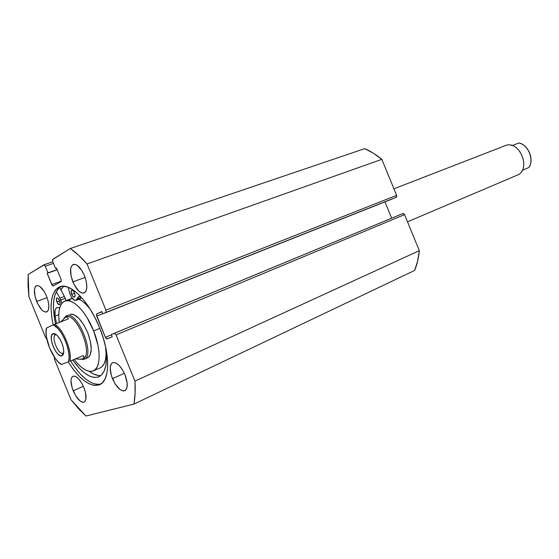 <?xml version="1.0" encoding="UTF-8"?>
<svg xmlns="http://www.w3.org/2000/svg" width="559" height="559" viewBox="0 0 559 559"><rect width="100%" height="100%" fill="white"/><g stroke="black" fill="none" stroke-linecap="round" stroke-linejoin="round"><path stroke-width="0.84" d="M60.742 289.995L63.544 286.208L60.742 289.995M59.631 287.34L64.397 296.417L59.911 298.094L60.819 299.98L65.305 298.303L59.631 287.34M53.161 324.905C48.947 304.103 51.155 291.386 59.785 286.76C70.001 282.26 88.902 300.966 99.46 327.392L103.108 337.517L105.763 347.558L107.314 357.089L107.712 365.698L106.951 373.042L105.099 378.848L102.241 382.908L98.517 385.109L94.094 385.41L89.147 383.844L83.885 380.518L78.484 375.578L73.152 369.233L68.184 361.918C79.678 379.82 90.146 387.415 99.579 384.711C110.123 380.798 110.521 353.833 99.46 327.392L94.967 317.617L89.838 308.617L84.29 300.784L78.567 294.418L72.915 289.779L67.555 287.019L62.706 286.201L58.541 287.326L55.208 290.289L52.812 294.942L51.414 301.077L51.044 308.435L51.701 316.75L53.161 324.905M61.043 286.404C53.371 291.833 51.526 304.334 55.516 323.913M72.866 281.876C69.589 272.68 69.728 266.867 73.292 264.428C77.093 263.89 80.81 267.614 84.451 275.594L86.233 281.303L86.834 286.606L86.177 290.673L85.394 292.043L83.109 293.202L81.691 292.958L78.574 290.876L74.081 284.538L71.105 276.3L70.623 268.844L71.07 266.978L72.81 264.652L75.451 264.456L76.988 265.19L81.761 270.367L84.451 275.594C87.707 284.804 87.581 290.61 84.081 293.021C80.223 293.58 76.485 289.869 72.866 281.876L85.136 277.404L72.866 281.876M36.691 301.497C33.659 293.077 33.631 287.801 36.601 285.663C39.871 285.251 43.183 288.744 46.537 296.151L48.214 301.399L48.864 306.234L48.388 309.91L47.753 311.132L45.81 312.118L43.239 311.09L41.841 309.861L37.809 303.956L35.042 296.361L34.448 289.569L35.392 286.634L36.237 285.831L37.292 285.53L39.857 286.467L44.098 291.323L46.537 296.151C49.562 304.585 49.604 309.861 46.67 311.971C43.357 312.397 40.031 308.903 36.691 301.497L47.11 297.647L36.691 301.497M112.436 378.667C109.396 370.337 109.466 365.013 112.645 362.693C116.796 361.966 120.919 365.991 125.006 374.775L127.172 383.048L126.998 387.492L125.558 390.266L124.426 390.881L123.078 390.958L119.947 389.49L115.091 383.872L111.437 375.907L110.186 368.199L110.934 364.482L111.765 363.294L112.862 362.609L115.699 362.875L119.004 365.272L122.281 369.457L125.006 374.775C128.025 383.111 127.976 388.428 124.853 390.727C120.639 391.468 116.496 387.45 112.436 378.667L124.371 373.307L112.436 378.667M73.187 390.804C70.357 383.104 70.287 378.24 72.977 376.207C76.527 375.662 80.154 379.421 83.871 387.499L85.52 392.67L85.911 399.154L84.751 401.655L83.794 402.201L82.641 402.249L79.923 400.852L75.605 395.618L72.265 388.26L70.986 381.189L71.119 379.316L72.216 376.738L73.145 376.137L75.584 376.445L78.484 378.702L81.397 382.587L83.871 387.499C86.694 395.213 86.771 400.069 84.123 402.082C80.531 402.641 76.883 398.881 73.187 390.804L83.347 386.283L73.187 390.804M414.659 270.43L417.643 261.074L419.334 250.67L404.541 214.628L403.794 213.685L402.878 213.538L111.276 334.541L112.219 336.839L106.594 338.88L105.372 337.329L96.393 314.675L96.735 313.865L101.878 311.545L102.814 313.844L105.889 312.474L105.937 310.175L87.043 263.967L78.609 255.218L70.322 248.496L52.511 259.662L52.763 261.612L55.523 268.355L56.375 267.852L61.078 279.346L61.099 281.575L53.175 285.991L52.469 285.74L47.145 273.323L47.969 272.834L45.265 266.203L44.168 264.812L28.16 274.511L28.02 285.174L28.928 296.724L45.531 337.356L46.739 338.796L45.531 337.356L28.928 296.724L28.16 274.511L43.847 264.833L45.265 266.203L53.482 263.366L45.265 266.203L47.969 272.834L57.102 269.627L47.145 273.323L57.172 269.801L47.145 273.323L51.749 284.587L61.364 281.121L51.749 284.587L53.133 286.012L61.099 281.575L61.078 279.346L56.375 267.852L55.523 268.355L56.445 268.034L55.523 268.355L52.763 261.612L52.728 259.355L70.322 248.496C75.8 252.312 81.369 257.468 87.043 263.967L381.839 159.329L373.349 153.166L364.678 148.659L70.322 248.496L364.678 148.659C370.519 151.119 376.242 154.675 381.839 159.329L396.624 195.35L381.839 159.329L87.043 263.967L105.937 310.175L105.889 312.474L396.212 197.299L396.764 196.544L396.624 195.35L105.937 310.175L396.624 195.35L396.212 197.299L102.814 313.844L392.418 198.92L102.814 313.844L101.878 311.545L96.735 313.865L101.976 311.796L96.735 313.865L96.7 316.121L102.765 313.718L96.7 316.121L105.372 337.329L111.395 334.827L105.372 337.329L106.972 338.901L112.219 336.839L111.276 334.541L402.878 213.538L111.276 334.541L114.406 333.297L116.048 334.89L114.406 333.297L402.878 213.538L404.541 214.628L419.334 250.67L134.957 381.126L116.048 334.89L404.541 214.628L116.048 334.89L134.957 381.126C135.488 389.798 135.152 397.456 133.943 404.094L135.103 393.375L134.957 381.126L419.334 250.67C418.635 257.951 417.077 264.533 414.659 270.43L133.943 404.094L414.659 270.43M391.635 218.164L384.955 201.883L391.635 218.164M54.419 359.102L71.035 399.762L78.449 408.58L85.988 416.015L133.943 404.094L85.988 416.015L71.035 399.762L54.419 359.102L54.356 357.152L54.419 359.102M43.923 264.798L52.812 261.738L43.986 264.791M70.546 360.96C81.362 377.842 91.417 385.549 100.732 384.089M80.831 374.551L86.233 379.477L91.508 382.796L96.462 384.347M60.994 286.432L57.647 289.394L55.236 294.048L53.818 300.176L53.44 307.534L54.083 315.835M87.162 357.977L88.811 357.005L90.076 355.231L91.243 349.515L90.453 341.675L87.812 332.94C92.424 346.14 92.34 354.434 87.574 357.823M93.639 330.893L99.851 328.371L93.639 330.893C101.172 349.459 100.781 368.15 93.304 370.896C87.791 372.713 81.432 368.884 74.214 359.416L78.001 364.007L81.88 367.647L85.674 370.121L89.23 371.337L92.417 371.211L95.1 369.73L97.182 366.935L98.552 362.903L99.146 357.781L98.936 351.772L97.923 345.099L93.639 330.893C86.212 311.698 72.39 297.668 64.921 301.035C59.722 303.565 57.829 310.706 59.233 322.459L58.751 315.514L59.142 310.364L60.281 306.15L62.126 303.034L64.62 301.161L67.681 300.616L71.203 301.455L75.053 303.663L79.071 307.164L83.109 311.845L86.987 317.519L93.639 330.893M90.181 309.169C86.4 304.292 82.704 300.966 79.099 299.205L82.068 300.987L86.1 304.459L90.181 309.169M60.791 290.072L63.67 286.215L60.791 290.072M100.061 367.948L101.934 366.753L104.037 363.951L105.434 359.926L106.063 354.818L105.93 349.34C106.587 359.486 104.652 365.677 100.117 367.92L93.304 370.896M71.573 298.541L69.05 300.421M87.812 332.94L83.731 324.716L78.861 318.302L73.998 314.703L71.804 314.137L69.931 314.403C75.933 313.557 81.894 319.741 87.812 332.94M504.679 145.885C519.269 138.646 532.224 170.153 516.789 175.344L517.026 175.246C531.951 169.852 519.5 139.198 505.036 145.738L393.941 188.802M55.558 334.848L55.502 334.869C50.764 336.49 58.52 355.468 62.992 353.204L63.67 352.694L62.992 353.204C58.52 355.468 50.764 336.49 55.502 334.869L52.965 333.751C54.433 333.192 56.221 334.198 58.318 336.749C61.231 340.676 63.013 345.064 63.663 349.913C63.943 353.162 63.377 355.119 61.965 355.776L62.992 353.204L61.965 355.776L63.293 354.28L63.74 351.311L63.223 347.321L61.818 342.926L59.75 338.81L57.332 335.624L54.95 333.849L52.965 333.751L51.673 335.316L51.274 338.307L51.805 342.248L53.189 346.566L55.222 350.605L57.598 353.777L59.96 355.594L61.965 355.776C56.613 358.452 47.319 335.707 52.965 333.751L55.502 334.869L56.382 334.743L55.614 334.827M83.948 359.36L82.718 358.822L83.948 359.36L80.412 359.206L83.948 359.36C96.211 356.23 77.009 309.26 66.172 315.87L63.817 318.441L66.444 315.751C77.352 310.084 95.896 355.748 84.13 359.29L83.948 359.36M61.231 364.517L68.519 361.792C72.006 352.988 61.993 328.489 53.398 324.793L68.289 318.923L67.415 317.058L65.669 317.114L60.763 321.865L65.669 317.114L66.172 315.87L65.669 317.114L67.415 317.058L68.289 318.923L54.733 324.22C63.244 328.888 72.621 351.828 69.868 361.247L83.277 355.587L83.983 357.585L82.718 358.822L79.588 359.22L75.486 358.878L79.588 359.22L82.718 358.822L83.983 357.585L83.878 356.677L83.277 355.587L69.868 361.247C72.621 351.828 63.244 328.888 54.733 324.22L46.579 327.993L53.398 324.793L58.199 328.832L61.413 333.178L64.327 338.468L66.696 344.267L68.827 352.869L69.134 357.865L68.519 361.792L61.273 364.489C52.672 359.416 43.868 337.867 46.397 328.105M66.724 315.66L66.172 315.87M65.92 317.009C76.359 311.594 94.136 355.335 82.886 358.752C94.136 355.335 76.359 311.594 65.92 317.009M61.469 364.433L58.346 361.994L55.166 358.249L49.618 348.068L46.439 336.888L46.069 331.962L46.579 327.993C43.546 337.112 52.972 360.178 61.469 364.433M528.877 167.497C534.404 159.685 528.213 144.627 518.808 143.006L512.764 145.361L511.031 145.312L512.764 145.361L518.808 143.006C528.213 144.627 534.404 159.685 528.877 167.497L522.903 170.02L528.877 167.497M521.659 171.32L522.903 170.02L521.659 171.32M528.933 167.469C534.523 159.629 528.339 144.585 518.864 142.985L518.808 143.006M56.913 302C56.131 299.834 56.138 298.471 56.92 297.912C57.801 297.793 58.681 298.702 59.554 300.63L57.822 298.129L56.85 297.947L56.354 298.897L57.207 302.643L59.324 304.76L60.113 303.747L59.554 300.63C60.337 302.796 60.33 304.159 59.547 304.718C58.667 304.837 57.787 303.935 56.913 302L59.687 300.959L56.913 302M71.678 294.369C70.874 292.126 70.895 290.708 71.741 290.121C72.67 289.988 73.592 290.918 74.501 292.909L72.684 290.331L71.657 290.156L71.119 291.155L71.978 295.033L73.089 296.612L74.2 297.199L75.095 295.592L74.501 292.909C75.297 295.152 75.276 296.563 74.438 297.15C73.502 297.29 72.579 296.361 71.678 294.369L74.633 293.265L71.678 294.369M56.543 323.514L55.061 316.101L58.765 314.675L55.061 316.101C54.405 311.377 55.075 308.533 57.053 307.555L59.547 307.806L57.228 307.499L56.312 308.009L55.096 310.28L55.061 316.101L56.543 323.514M105.441 346.133C107.908 362.931 105.728 373.139 98.887 376.773C91.208 379.205 82.487 373.629 72.719 360.045L79.553 368.493L84.542 373.014L89.412 376.039L93.975 377.43L98.056 377.094L101.486 374.998L104.114 371.197L105.812 365.803L106.503 359.004L105.448 346.14M98.363 375.494L93.779 374.125L89.174 371.323C93.493 374.523 97.42 375.907 100.948 375.48M69.658 293L68.114 287.221L69.658 293C71.342 298.052 73.369 300.546 75.738 300.476L78.889 296.543L80.545 296.431L78.225 296.906L76.248 300.134L74.473 300.393L71.21 296.857L69.658 293M75.765 300.462L80.286 298.751L81.335 297.451L76.779 299.177L81.335 297.451L80.258 298.758M66.06 300.609L65.305 298.303L60.819 299.98L61.811 303.411L59.911 298.094L64.397 296.417L66.06 300.609M56.256 291.644L59.911 298.094L56.256 291.644M64.956 301.028L71.88 298.422M517.026 175.246L407.49 221.818M84.13 359.29L87.602 357.809"/></g></svg>
